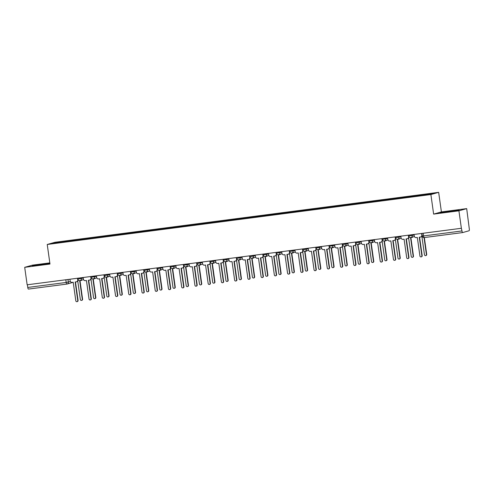 <?xml version="1.0" encoding="UTF-8"?>
<svg xmlns="http://www.w3.org/2000/svg" width="494" height="494" viewBox="0 0 494 494"><rect width="100%" height="100%" fill="white"/><g stroke="black" fill="none" stroke-linecap="round" stroke-linejoin="round"><path stroke-width="0.74" d="M49.82 262.876L32.474 265.136L24.7 267.334L27.151 284.797L461.371 228.284L458.92 210.821L466.688 208.622L441.408 211.914L438.66 192.345L55.007 242.276L47.233 244.474L430.885 194.543L433.633 214.112L458.92 210.821M466.688 208.622L469.3 228.87A1.772 0.469 82.6 0 1 469.096 230.754L462.68 232.569A1.772 0.469 82.6 0 1 462.662 232.569L424.229 237.571A1.772 0.469 -97.4 0 1 423.549 235.941L461.983 230.939A1.772 0.469 82.6 0 0 462.662 232.569M24.7 267.334L49.98 264.043L47.233 244.474M73.217 282.309L67.135 284.031A1.772 1.71 -105.8 0 1 66.894 284.081A1.772 0.469 -97.4 0 1 66.875 284.081L28.461 289.083A1.772 0.469 -97.4 0 1 28.448 289.083A1.772 0.469 -97.4 0 1 27.763 287.452L66.196 282.451L70.395 281.524M27.386 284.766L27.763 287.452M461.983 230.939L461.371 228.284M420.66 195.575L420.727 194.982L434.979 193.123L431.169 194.204L416.386 196.211L64.634 241.992L50.913 243.696L54.717 242.616L68.975 240.763L68.901 241.436M420.727 194.982L68.975 240.763M438.66 192.345L430.885 194.543M441.408 211.914L433.633 214.112M440.203 212.858L456.579 210.728L459.105 210.012L452.177 210.716L440.203 212.858M49.869 263.234L34.808 265.235L32.289 265.945L49.9 263.463M69.605 241.344L69.506 240.609M55.186 243.141L54.717 242.616M442.791 212.593L442.729 212.142M452.269 211.376L452.177 210.716M34.876 265.686L34.808 265.235M44.355 264.463L44.262 263.808M414.052 234.446L414.281 236.064A1.772 1.71 -105.8 0 0 416.22 237.602L417.325 237.453L419.931 256.016A1.019 0.982 -105.8 0 0 421.184 256.868A1.019 0.982 -105.8 0 0 421.882 255.762L419.276 237.2L420.382 237.058A1.772 1.71 -105.8 0 0 421.827 235.082L422.098 235.008M422.142 235.317A1.772 1.71 74.2 0 1 420.913 236.929L420.616 237.009M419.579 237.163L422.179 255.676A1.019 0.982 74.2 0 1 421.481 256.787L421.184 256.868M421.604 233.458L421.827 235.082M421.864 236.218L424.463 254.731A1.019 0.982 -105.8 0 0 425.717 255.589A1.019 0.982 -105.8 0 0 426.415 254.478L424.043 237.589M424.346 237.558L426.711 254.398A1.019 0.982 74.2 0 1 426.013 255.503L425.717 255.589M400.813 236.169L401.042 237.787A1.772 1.71 -105.8 0 0 402.987 239.324L404.092 239.176L406.698 257.738A1.019 0.982 -105.8 0 0 407.951 258.59A1.019 0.982 -105.8 0 0 408.649 257.485L406.043 238.923L407.142 238.781A1.772 1.71 -105.8 0 0 408.594 236.805L408.89 236.725A1.772 1.71 74.2 0 1 407.674 238.651L407.383 238.732M408.834 236.336L408.89 236.725M406.34 238.886L408.946 257.399A1.019 0.982 74.2 0 1 408.248 258.51L407.951 258.59M408.365 235.181L408.594 236.805M387.58 237.892L387.809 239.51A1.772 1.71 -105.8 0 0 389.754 241.047L390.853 240.899L393.465 259.461A1.019 0.982 -105.8 0 0 394.718 260.313A1.019 0.982 -105.8 0 0 395.416 259.208L392.804 240.646L393.909 240.504A1.772 1.71 -105.8 0 0 395.361 238.528L395.651 238.441A1.772 1.71 74.2 0 1 394.44 240.374L394.144 240.454M395.601 238.052L395.651 238.441M393.107 240.609L395.706 259.122A1.019 0.982 74.2 0 1 395.009 260.233L394.718 260.313M395.132 236.904L395.361 238.528M408.624 237.941L411.23 256.454A1.019 0.982 -105.8 0 0 412.484 257.306A1.019 0.982 -105.8 0 0 413.182 256.201L410.57 237.639L411.675 237.497A1.772 1.71 -105.8 0 0 412.632 237.027M412.922 236.947A1.772 1.71 74.2 0 1 412.206 237.367L411.91 237.447M410.872 237.602L413.478 256.12A1.019 0.982 74.2 0 1 412.78 257.226L412.484 257.306M395.391 239.664L397.991 258.177A1.019 0.982 -105.8 0 0 399.245 259.029A1.019 0.982 -105.8 0 0 399.942 257.924L397.337 239.362L398.442 239.22A1.772 1.71 -105.8 0 0 399.393 238.75M399.689 238.67A1.772 1.71 74.2 0 1 398.973 239.09L398.677 239.17M397.639 239.324L400.239 257.837A1.019 0.982 74.2 0 1 399.541 258.949L399.245 259.029M374.347 239.615L374.576 241.233A1.772 1.71 -105.8 0 0 376.514 242.77L377.62 242.622L380.226 261.184A1.019 0.982 -105.8 0 0 381.479 262.036A1.019 0.982 -105.8 0 0 382.177 260.931L379.571 242.369L380.67 242.227A1.772 1.71 -105.8 0 0 382.121 240.251L382.418 240.164A1.772 1.71 74.2 0 1 381.201 242.097L380.911 242.177M382.362 239.775L382.418 240.164M379.874 242.332L382.473 260.844A1.019 0.982 74.2 0 1 381.776 261.956L381.479 262.036M381.893 238.627L382.121 240.251M361.108 241.331L361.336 242.955A1.772 1.71 -105.8 0 0 363.281 244.493L364.381 244.345L366.993 262.907A1.019 0.982 -105.8 0 0 368.246 263.759A1.019 0.982 -105.8 0 0 368.944 262.654L366.332 244.092L367.437 243.95A1.772 1.71 -105.8 0 0 368.888 241.974L369.185 241.887A1.772 1.71 74.2 0 1 367.968 243.82L367.672 243.9M369.129 241.498L369.185 241.887M366.634 244.055L369.24 262.567A1.019 0.982 74.2 0 1 368.543 263.679L368.246 263.759M368.66 240.35L368.888 241.974M347.875 243.054L348.103 244.678A1.772 1.71 -105.8 0 0 350.048 246.21L351.148 246.068L353.76 264.63A1.019 0.982 -105.8 0 0 355.013 265.482A1.019 0.982 -105.8 0 0 355.711 264.376L353.099 245.814L354.204 245.672A1.772 1.71 -105.8 0 0 355.655 243.696L355.946 243.61A1.772 1.71 74.2 0 1 354.735 245.537L354.439 245.623M355.89 243.221L355.946 243.61M353.401 245.777L356.001 264.29A1.019 0.982 74.2 0 1 355.303 265.402L355.013 265.482M355.427 242.072L355.655 243.696M382.158 241.381L384.758 259.9A1.019 0.982 -105.8 0 0 386.012 260.752A1.019 0.982 -105.8 0 0 386.709 259.646L384.104 241.084L385.203 240.942A1.772 1.71 -105.8 0 0 386.16 240.473M386.456 240.393A1.772 1.71 74.2 0 1 385.734 240.813L385.444 240.893M384.4 241.047L387.006 259.56A1.019 0.982 74.2 0 1 386.308 260.671L386.012 260.752M368.919 243.104L371.525 261.622A1.019 0.982 -105.8 0 0 372.779 262.475A1.019 0.982 -105.8 0 0 373.476 261.369L370.864 242.807L371.97 242.665A1.772 1.71 -105.8 0 0 372.927 242.196M373.217 242.109A1.772 1.71 74.2 0 1 372.501 242.535L372.204 242.616M371.167 242.77L373.767 261.283A1.019 0.982 74.2 0 1 373.069 262.394L372.779 262.475M355.686 244.826L358.286 263.345A1.019 0.982 -105.8 0 0 359.539 264.197A1.019 0.982 -105.8 0 0 360.237 263.092L357.631 244.53L358.737 244.388A1.772 1.71 -105.8 0 0 359.688 243.919M359.984 243.832A1.772 1.71 74.2 0 1 359.268 244.258L358.971 244.339M357.934 244.493L360.534 263.006A1.019 0.982 74.2 0 1 359.836 264.117L359.539 264.197M334.642 244.777L334.864 246.401A1.772 1.71 -105.8 0 0 336.809 247.932L337.915 247.79L340.52 266.352A1.019 0.982 -105.8 0 0 341.774 267.205A1.019 0.982 -105.8 0 0 342.472 266.099L339.866 247.537L340.965 247.395A1.772 1.71 -105.8 0 0 342.416 245.419L342.713 245.333A1.772 1.71 74.2 0 1 341.496 247.259L341.206 247.346M342.657 244.944L342.713 245.333M340.162 247.5L342.768 266.013A1.019 0.982 74.2 0 1 342.07 267.124L341.774 267.205M342.188 243.795L342.416 245.419M342.453 246.549L345.053 265.068A1.019 0.982 -105.8 0 0 346.306 265.92A1.019 0.982 -105.8 0 0 347.004 264.815L344.398 246.253L345.497 246.111A1.772 1.71 -105.8 0 0 346.455 245.642M346.751 245.555A1.772 1.71 74.2 0 1 346.028 245.981L345.738 246.061M344.695 246.216L347.301 264.728A1.019 0.982 74.2 0 1 346.603 265.84L346.306 265.92M321.403 246.5L321.631 248.124A1.772 1.71 -105.8 0 0 323.576 249.655L324.675 249.513L327.287 268.075A1.019 0.982 -105.8 0 0 328.541 268.927A1.019 0.982 -105.8 0 0 329.239 267.822L326.627 249.26L327.732 249.118A1.772 1.71 -105.8 0 0 329.183 247.142L329.479 247.056A1.772 1.71 74.2 0 1 328.263 248.982L327.967 249.069M329.424 246.667L329.479 247.056M326.929 249.223L329.535 267.736A1.019 0.982 74.2 0 1 328.837 268.847L328.541 268.927M328.955 245.518L329.183 247.142M329.214 248.272L331.82 266.791A1.019 0.982 -105.8 0 0 333.073 267.643A1.019 0.982 -105.8 0 0 333.771 266.538L331.159 247.976L332.264 247.834A1.772 1.71 -105.8 0 0 333.222 247.364M333.512 247.278A1.772 1.71 74.2 0 1 332.795 247.704L332.499 247.784M331.462 247.939L334.061 266.451A1.019 0.982 74.2 0 1 333.364 267.563L333.073 267.643M308.17 248.223L308.398 249.847A1.772 1.71 -105.8 0 0 310.337 251.378L311.442 251.236L314.048 269.798A1.019 0.982 -105.8 0 0 315.302 270.65A1.019 0.982 -105.8 0 0 315.999 269.545L313.394 250.983L314.499 250.841A1.772 1.71 -105.8 0 0 315.95 248.865L316.24 248.778A1.772 1.71 74.2 0 1 315.03 250.705L314.734 250.791M316.185 248.389L316.24 248.778M313.696 250.946L316.296 269.458A1.019 0.982 74.2 0 1 315.598 270.57L315.302 270.65M315.722 247.241L315.95 248.865M315.981 249.995L318.581 268.514A1.019 0.982 -105.8 0 0 319.834 269.366A1.019 0.982 -105.8 0 0 320.532 268.261L317.926 249.698L319.031 249.556A1.772 1.71 -105.8 0 0 319.982 249.087M320.279 249.001A1.772 1.71 74.2 0 1 319.562 249.427L319.266 249.507M318.229 249.661L320.828 268.174A1.019 0.982 74.2 0 1 320.131 269.286L319.834 269.366M294.93 249.945L295.159 251.57A1.772 1.71 -105.8 0 0 297.104 253.101L298.209 252.959L300.815 271.521A1.019 0.982 -105.8 0 0 302.069 272.373A1.019 0.982 -105.8 0 0 302.766 271.268L300.161 252.706L301.26 252.564A1.772 1.71 -105.8 0 0 302.711 250.588L303.007 250.501A1.772 1.71 74.2 0 1 301.791 252.428L301.501 252.514M302.952 250.112L303.007 250.501M300.457 252.669L303.063 271.181A1.019 0.982 74.2 0 1 302.365 272.287L302.069 272.373M302.482 248.964L302.711 250.588M302.748 251.718L305.348 270.237A1.019 0.982 -105.8 0 0 306.601 271.089A1.019 0.982 -105.8 0 0 307.299 269.983L304.693 251.421L305.792 251.279A1.772 1.71 -105.8 0 0 306.749 250.81M307.046 250.724A1.772 1.71 74.2 0 1 306.323 251.143L306.027 251.23M304.989 251.384L307.595 269.897A1.019 0.982 74.2 0 1 306.898 271.008L306.601 271.089M281.697 251.668L281.926 253.292A1.772 1.71 -105.8 0 0 283.871 254.824L284.97 254.682L287.582 273.244A1.019 0.982 -105.8 0 0 288.836 274.096A1.019 0.982 -105.8 0 0 289.533 272.984L286.921 254.429L288.027 254.287A1.772 1.71 -105.8 0 0 289.478 252.311L289.768 252.224A1.772 1.71 74.2 0 1 288.558 254.151L288.261 254.237M289.719 251.835L289.768 252.224M287.224 254.391L289.824 272.904A1.019 0.982 74.2 0 1 289.126 274.009L288.836 274.096M289.249 250.686L289.478 252.311M289.509 253.441L292.115 271.959A1.019 0.982 -105.8 0 0 293.368 272.812A1.019 0.982 -105.8 0 0 294.066 271.706L291.454 253.144L292.559 253.002A1.772 1.71 -105.8 0 0 293.51 252.533M293.807 252.446A1.772 1.71 74.2 0 1 293.09 252.866L292.794 252.953M291.756 253.107L294.356 271.62A1.019 0.982 74.2 0 1 293.658 272.731L293.368 272.812M268.464 253.391L268.693 255.015A1.772 1.71 -105.8 0 0 270.632 256.547L271.737 256.405L274.343 274.967A1.019 0.982 -105.8 0 0 275.596 275.819A1.019 0.982 -105.8 0 0 276.294 274.707L273.688 256.151L274.794 256.009A1.772 1.71 -105.8 0 0 276.239 254.033L276.535 253.947A1.772 1.71 74.2 0 1 275.325 255.873L275.028 255.96M276.479 253.558L276.535 253.947M273.991 256.114L276.591 274.627A1.019 0.982 74.2 0 1 275.893 275.732L275.596 275.819M276.016 252.409L276.239 254.033M276.276 255.163L278.875 273.682A1.019 0.982 -105.8 0 0 280.129 274.534A1.019 0.982 -105.8 0 0 280.827 273.429L278.221 254.867L279.32 254.725A1.772 1.71 -105.8 0 0 280.277 254.256M280.573 254.169A1.772 1.71 74.2 0 1 279.851 254.589L279.561 254.676M278.523 254.83L281.123 273.343A1.019 0.982 74.2 0 1 280.425 274.454L280.129 274.534M255.225 255.114L255.454 256.738A1.772 1.71 -105.8 0 0 257.399 258.269L258.504 258.127L261.11 276.689A1.019 0.982 -105.8 0 0 262.363 277.542A1.019 0.982 -105.8 0 0 263.061 276.43L260.455 257.874L261.554 257.732A1.772 1.71 -105.8 0 0 263.006 255.756L263.302 255.67A1.772 1.71 74.2 0 1 262.086 257.596L261.795 257.683M263.246 255.281L263.302 255.67M260.752 257.831L263.358 276.35A1.019 0.982 74.2 0 1 262.66 277.455L262.363 277.542M262.777 254.132L263.006 255.756M263.036 256.886L265.642 275.405A1.019 0.982 -105.8 0 0 266.896 276.257A1.019 0.982 -105.8 0 0 267.594 275.152L264.982 256.59L266.087 256.448A1.772 1.71 -105.8 0 0 267.044 255.978M267.334 255.892A1.772 1.71 74.2 0 1 266.618 256.312L266.322 256.398M265.284 256.553L267.89 275.065A1.019 0.982 74.2 0 1 267.192 276.177L266.896 276.257M241.992 256.837L242.221 258.461A1.772 1.71 -105.8 0 0 244.166 259.992L245.265 259.85L247.877 278.406A1.019 0.982 -105.8 0 0 249.13 279.264A1.019 0.982 -105.8 0 0 249.828 278.153L247.216 259.597L248.321 259.455A1.772 1.71 -105.8 0 0 249.773 257.479L250.063 257.393A1.772 1.71 74.2 0 1 248.853 259.319L248.556 259.406M250.013 257.004L250.063 257.393M247.519 259.554L250.118 278.073A1.019 0.982 74.2 0 1 249.421 279.178L249.13 279.264M249.544 255.855L249.773 257.479M249.803 258.609L252.403 277.128A1.019 0.982 -105.8 0 0 253.657 277.98A1.019 0.982 -105.8 0 0 254.354 276.875L251.749 258.313L252.854 258.171A1.772 1.71 -105.8 0 0 253.805 257.701M254.101 257.615A1.772 1.71 74.2 0 1 253.385 258.035L253.089 258.121M252.051 258.276L254.651 276.788A1.019 0.982 74.2 0 1 253.953 277.894L253.657 277.98M228.759 258.56L228.988 260.184A1.772 1.71 -105.8 0 0 230.926 261.715L232.032 261.573L234.638 280.129A1.019 0.982 -105.8 0 0 235.891 280.987A1.019 0.982 -105.8 0 0 236.589 279.876L233.983 261.32L235.082 261.172A1.772 1.71 -105.8 0 0 236.533 259.202L236.83 259.115A1.772 1.71 74.2 0 1 235.613 261.042L235.323 261.128M236.774 258.726L236.83 259.115M234.286 261.277L236.885 279.795A1.019 0.982 74.2 0 1 236.188 280.901L235.891 280.987M236.305 257.578L236.533 259.202M236.57 260.332L239.17 278.851A1.019 0.982 -105.8 0 0 240.424 279.703A1.019 0.982 -105.8 0 0 241.121 278.591L238.516 260.035L239.615 259.893A1.772 1.71 -105.8 0 0 240.572 259.424M240.868 259.338A1.772 1.71 74.2 0 1 240.146 259.758L239.856 259.844M238.812 259.998L241.418 278.511A1.019 0.982 74.2 0 1 240.72 279.616L240.424 279.703M215.52 260.282L215.748 261.906A1.772 1.71 -105.8 0 0 217.693 263.438L218.793 263.296L221.405 281.852A1.019 0.982 -105.8 0 0 222.658 282.71A1.019 0.982 -105.8 0 0 223.356 281.599L220.75 263.043L221.849 262.894A1.772 1.71 -105.8 0 0 223.3 260.918L223.597 260.838A1.772 1.71 74.2 0 1 222.38 262.765L222.084 262.851M223.541 260.449L223.597 260.838M221.046 262.999L223.652 281.518A1.019 0.982 74.2 0 1 222.955 282.624L222.658 282.71M223.072 259.301L223.3 260.918M223.331 262.055L225.937 280.573A1.019 0.982 -105.8 0 0 227.191 281.426A1.019 0.982 -105.8 0 0 227.888 280.314L225.276 261.758L226.382 261.616A1.772 1.71 -105.8 0 0 227.339 261.147M227.629 261.06A1.772 1.71 74.2 0 1 226.913 261.48L226.616 261.567M225.579 261.721L228.179 280.234A1.019 0.982 74.2 0 1 227.481 281.339L227.191 281.426M202.287 262.005L202.515 263.629A1.772 1.71 -105.8 0 0 204.46 265.161L205.56 265.019L208.172 283.575A1.019 0.982 -105.8 0 0 209.425 284.433A1.019 0.982 -105.8 0 0 210.123 283.321L207.511 264.765L208.616 264.617A1.772 1.71 -105.8 0 0 210.067 262.641L210.358 262.561A1.772 1.71 74.2 0 1 209.147 264.488L208.851 264.574M210.302 262.172L210.358 262.561M207.813 264.722L210.413 283.241A1.019 0.982 74.2 0 1 209.715 284.346L209.425 284.433M209.839 261.023L210.067 262.641M210.098 263.777L212.698 282.296A1.019 0.982 -105.8 0 0 213.951 283.148A1.019 0.982 -105.8 0 0 214.649 282.037L212.043 263.481L213.149 263.339A1.772 1.71 -105.8 0 0 214.1 262.864M214.396 262.783A1.772 1.71 74.2 0 1 213.68 263.203L213.383 263.29M212.346 263.438L214.946 281.957A1.019 0.982 74.2 0 1 214.248 283.062L213.951 283.148M189.054 263.728L189.276 265.352A1.772 1.71 -105.8 0 0 191.221 266.884L192.327 266.741L194.932 285.297A1.019 0.982 -105.8 0 0 196.186 286.156A1.019 0.982 -105.8 0 0 196.884 285.044L194.278 266.488L195.377 266.34A1.772 1.71 -105.8 0 0 196.828 264.364L197.125 264.284A1.772 1.71 74.2 0 1 195.908 266.21L195.618 266.291M197.069 263.895L197.125 264.284M194.574 266.445L197.18 284.964A1.019 0.982 74.2 0 1 196.482 286.069L196.186 286.156M196.6 262.746L196.828 264.364M196.865 265.5L199.465 284.019A1.019 0.982 -105.8 0 0 200.718 284.871A1.019 0.982 -105.8 0 0 201.416 283.76L198.81 265.204L199.909 265.062A1.772 1.71 -105.8 0 0 200.867 264.586M201.163 264.506A1.772 1.71 74.2 0 1 200.441 264.926L200.15 265.012M199.107 265.161L201.713 283.68A1.019 0.982 74.2 0 1 201.015 284.785L200.718 284.871M175.815 265.451L176.043 267.069A1.772 1.71 -105.8 0 0 177.988 268.606L179.087 268.464L181.699 287.02A1.019 0.982 -105.8 0 0 182.953 287.879A1.019 0.982 -105.8 0 0 183.651 286.767L181.039 268.211L182.144 268.063A1.772 1.71 -105.8 0 0 183.595 266.087L183.892 266.007A1.772 1.71 74.2 0 1 182.675 267.933L182.379 268.014M183.836 265.618L183.892 266.007M181.341 268.168L183.947 286.687A1.019 0.982 74.2 0 1 183.249 287.792L182.953 287.879M183.367 264.469L183.595 266.087M183.626 267.223L186.232 285.736A1.019 0.982 -105.8 0 0 187.485 286.594A1.019 0.982 -105.8 0 0 188.183 285.483L185.571 266.927L186.676 266.779A1.772 1.71 -105.8 0 0 187.634 266.309M187.924 266.229A1.772 1.71 74.2 0 1 187.207 266.649L186.911 266.735M185.874 266.884L188.473 285.402A1.019 0.982 74.2 0 1 187.776 286.508L187.485 286.594M162.582 267.174L162.81 268.792A1.772 1.71 -105.8 0 0 164.749 270.329L165.854 270.187L168.46 288.743A1.019 0.982 -105.8 0 0 169.714 289.601A1.019 0.982 -105.8 0 0 170.411 288.49L167.806 269.934L168.911 269.786A1.772 1.71 -105.8 0 0 170.362 267.81L170.652 267.729A1.772 1.71 74.2 0 1 169.442 269.656L169.146 269.736M170.597 267.34L170.652 267.729M168.108 269.891L170.708 288.41A1.019 0.982 74.2 0 1 170.01 289.515L169.714 289.601M170.134 266.192L170.362 267.81M170.393 268.946L172.993 287.459A1.019 0.982 -105.8 0 0 174.246 288.317A1.019 0.982 -105.8 0 0 174.944 287.205L172.338 268.65L173.443 268.501A1.772 1.71 -105.8 0 0 174.394 268.032M174.691 267.952A1.772 1.71 74.2 0 1 173.974 268.372L173.678 268.458M172.641 268.606L175.24 287.125A1.019 0.982 74.2 0 1 174.543 288.23L174.246 288.317M149.342 268.897L149.571 270.514A1.772 1.71 -105.8 0 0 151.516 272.052L152.621 271.91L155.227 290.466A1.019 0.982 -105.8 0 0 156.481 291.324A1.019 0.982 -105.8 0 0 157.178 290.213L154.573 271.651L155.672 271.509A1.772 1.71 -105.8 0 0 157.123 269.533L157.419 269.452A1.772 1.71 74.2 0 1 156.203 271.379L155.913 271.459M157.364 269.063L157.419 269.452M154.869 271.614L157.475 290.132A1.019 0.982 74.2 0 1 156.777 291.238L156.481 291.324M156.894 267.915L157.123 269.533M157.16 270.669L159.76 289.181A1.019 0.982 -105.8 0 0 161.013 290.04A1.019 0.982 -105.8 0 0 161.711 288.928L159.105 270.372L160.204 270.224A1.772 1.71 -105.8 0 0 161.161 269.755M161.458 269.675A1.772 1.71 74.2 0 1 160.735 270.094L160.439 270.181M159.401 270.329L162.007 288.848A1.019 0.982 74.2 0 1 161.31 289.953L161.013 290.04M136.109 270.619L136.338 272.237A1.772 1.71 -105.8 0 0 138.283 273.775L139.382 273.633L141.994 292.189A1.019 0.982 -105.8 0 0 143.248 293.047A1.019 0.982 -105.8 0 0 143.945 291.935L141.333 273.373L142.439 273.231A1.772 1.71 -105.8 0 0 143.89 271.255L144.18 271.175A1.772 1.71 74.2 0 1 142.97 273.102L142.673 273.182M144.131 270.786L144.18 271.175M141.636 273.336L144.236 291.855A1.019 0.982 74.2 0 1 143.538 292.961L143.248 293.047M143.661 269.638L143.89 271.255M143.921 272.392L146.527 290.904A1.019 0.982 -105.8 0 0 147.78 291.763A1.019 0.982 -105.8 0 0 148.478 290.651L145.866 272.095L146.971 271.947A1.772 1.71 -105.8 0 0 147.922 271.478M148.219 271.397A1.772 1.71 74.2 0 1 147.502 271.817L147.206 271.898M146.168 272.052L148.768 290.571A1.019 0.982 74.2 0 1 148.07 291.676L147.78 291.763M122.876 272.342L123.105 273.96A1.772 1.71 -105.8 0 0 125.044 275.498L126.149 275.356L128.755 293.911A1.019 0.982 -105.8 0 0 130.008 294.764A1.019 0.982 -105.8 0 0 130.706 293.658L128.1 275.096L129.206 274.954A1.772 1.71 -105.8 0 0 130.651 272.978L130.947 272.898A1.772 1.71 74.2 0 1 129.737 274.825L129.44 274.905M130.891 272.509L130.947 272.898M128.403 275.059L131.003 293.578A1.019 0.982 74.2 0 1 130.305 294.683L130.008 294.764M130.428 271.36L130.651 272.978M130.688 274.114L133.287 292.627A1.019 0.982 -105.8 0 0 134.541 293.485A1.019 0.982 -105.8 0 0 135.239 292.374L132.633 273.818L133.732 273.67A1.772 1.71 -105.8 0 0 134.689 273.201M134.986 273.12A1.772 1.71 74.2 0 1 134.263 273.54L133.973 273.62M132.935 273.775L135.535 292.294A1.019 0.982 74.2 0 1 134.837 293.399L134.541 293.485M109.637 274.065L109.866 275.683A1.772 1.71 -105.8 0 0 111.811 277.22L112.916 277.078L115.522 295.634A1.019 0.982 -105.8 0 0 116.775 296.486A1.019 0.982 -105.8 0 0 117.473 295.381L114.867 276.819L115.967 276.677A1.772 1.71 -105.8 0 0 117.418 274.701L117.714 274.621A1.772 1.71 74.2 0 1 116.498 276.547L116.207 276.628M117.658 274.232L117.714 274.621M115.164 276.782L117.77 295.295A1.019 0.982 74.2 0 1 117.072 296.406L116.775 296.486M117.189 273.083L117.418 274.701M117.448 275.837L120.054 294.35A1.019 0.982 -105.8 0 0 121.308 295.208A1.019 0.982 -105.8 0 0 122.006 294.097L119.394 275.541L120.499 275.393A1.772 1.71 -105.8 0 0 121.456 274.923M121.746 274.843A1.772 1.71 74.2 0 1 121.03 275.263L120.734 275.343M119.696 275.498L122.302 294.016A1.019 0.982 74.2 0 1 121.604 295.122L121.308 295.208M96.404 275.788L96.633 277.406A1.772 1.71 -105.8 0 0 98.578 278.943L99.677 278.795L102.289 297.357A1.019 0.982 -105.8 0 0 103.542 298.209A1.019 0.982 -105.8 0 0 104.24 297.104L101.628 278.542L102.733 278.4A1.772 1.71 -105.8 0 0 104.185 276.424L104.475 276.344A1.772 1.71 74.2 0 1 103.265 278.27L102.968 278.35M104.425 275.955L104.475 276.344M101.931 278.505L104.53 297.018A1.019 0.982 74.2 0 1 103.833 298.129L103.542 298.209M103.956 274.806L104.185 276.424M104.215 277.56L106.815 296.073A1.019 0.982 -105.8 0 0 108.069 296.931A1.019 0.982 -105.8 0 0 108.766 295.82L106.161 277.258L107.266 277.115A1.772 1.71 -105.8 0 0 108.217 276.646M108.513 276.566A1.772 1.71 74.2 0 1 107.797 276.986L107.501 277.066M106.463 277.22L109.063 295.739A1.019 0.982 74.2 0 1 108.365 296.845L108.069 296.931M83.171 277.511L83.4 279.129A1.772 1.71 -105.8 0 0 85.338 280.666L86.444 280.518L89.05 299.08A1.019 0.982 -105.8 0 0 90.303 299.932A1.019 0.982 -105.8 0 0 91.001 298.827L88.395 280.265L89.494 280.123A1.772 1.71 -105.8 0 0 90.945 278.147L91.242 278.066A1.772 1.71 74.2 0 1 90.032 279.993L89.735 280.073M91.186 277.677L91.242 278.066M88.698 280.228L91.297 298.74A1.019 0.982 74.2 0 1 90.6 299.852L90.303 299.932M90.717 276.523L90.945 278.147M90.982 279.283L93.582 297.796A1.019 0.982 -105.8 0 0 94.836 298.654A1.019 0.982 -105.8 0 0 95.533 297.542L92.928 278.98L94.027 278.838A1.772 1.71 -105.8 0 0 94.984 278.369M95.28 278.289A1.772 1.71 74.2 0 1 94.558 278.709L94.268 278.789M93.224 278.943L95.83 297.462A1.019 0.982 74.2 0 1 95.132 298.567L94.836 298.654M69.932 279.233L70.16 280.851A1.772 1.71 -105.8 0 0 72.105 282.389L73.211 282.241L75.817 300.803A1.019 0.982 -105.8 0 0 77.07 301.655A1.019 0.982 -105.8 0 0 77.768 300.55L75.162 281.988L76.261 281.846A1.772 1.71 -105.8 0 0 77.712 279.87L78.009 279.789A1.772 1.71 74.2 0 1 76.792 281.716L76.496 281.796M77.953 279.4L78.009 279.789M75.459 281.951L78.064 300.463A1.019 0.982 74.2 0 1 77.367 301.575L77.07 301.655M77.484 278.246L77.712 279.87M77.743 281.006L80.349 299.518A1.019 0.982 -105.8 0 0 81.603 300.371A1.019 0.982 -105.8 0 0 82.3 299.265L79.688 280.703L80.794 280.561A1.772 1.71 -105.8 0 0 81.751 280.092M82.041 280.012A1.772 1.71 74.2 0 1 81.325 280.431L81.028 280.512M79.991 280.666L82.591 299.185A1.019 0.982 74.2 0 1 81.893 300.29L81.603 300.371M77.941 279.067L83.251 278.085M81.214 277.764L81.337 278.628A1.772 1.71 74.2 0 1 79.886 280.604M91.174 277.344L96.484 276.362M94.447 276.041L94.57 276.906A1.772 1.71 74.2 0 1 93.119 278.882M104.413 275.621L109.717 274.639M107.686 274.318L107.803 275.183A1.772 1.71 74.2 0 1 106.358 277.159M117.646 273.898L122.957 272.916M120.919 272.595L121.042 273.46A1.772 1.71 74.2 0 1 119.591 275.436M130.885 272.175L136.19 271.194M134.152 270.873L134.275 271.737A1.772 1.71 74.2 0 1 132.824 273.713M144.118 270.453L149.429 269.471M147.391 269.15L147.508 270.014A1.772 1.71 74.2 0 1 146.063 271.99M157.351 268.73L162.662 267.748M160.624 267.427L160.748 268.291A1.772 1.71 74.2 0 1 159.296 270.267M170.591 267.007L175.895 266.025M173.863 265.704L173.981 266.569A1.772 1.71 74.2 0 1 172.53 268.545M183.824 265.284L189.134 264.302M187.096 263.981L187.22 264.846A1.772 1.71 74.2 0 1 185.769 266.822M197.057 263.568L202.367 262.58M200.329 262.258L200.453 263.123A1.772 1.71 74.2 0 1 199.002 265.099M210.296 261.845L215.6 260.857M213.569 260.536L213.686 261.4A1.772 1.71 74.2 0 1 212.235 263.376M223.529 260.122L228.839 259.134M226.802 258.813L226.925 259.677A1.772 1.71 74.2 0 1 225.474 261.653M236.762 258.399L242.072 257.411M240.035 257.09L240.158 257.954A1.772 1.71 74.2 0 1 238.707 259.93M250.001 256.676L255.305 255.688M253.274 255.367L253.391 256.232A1.772 1.71 74.2 0 1 251.946 258.208M263.234 254.953L268.545 253.965M266.507 253.644L266.63 254.509A1.772 1.71 74.2 0 1 265.179 256.485M276.473 253.231L281.778 252.243M279.74 251.921L279.863 252.786A1.772 1.71 74.2 0 1 278.412 254.762M289.706 251.508L295.017 250.52M292.979 250.199L293.096 251.063A1.772 1.71 74.2 0 1 291.651 253.039M302.939 249.785L308.25 248.797M306.212 248.482L306.336 249.34A1.772 1.71 74.2 0 1 304.884 251.316M316.179 248.062L321.483 247.08M319.451 246.759L319.569 247.618A1.772 1.71 74.2 0 1 318.117 249.594M329.412 246.339L334.722 245.357M332.684 245.036L332.808 245.895A1.772 1.71 74.2 0 1 331.357 247.871M342.645 244.616L347.955 243.635M345.917 243.314L346.041 244.172A1.772 1.71 74.2 0 1 344.59 246.148M355.884 242.894L361.188 241.912M359.157 241.591L359.274 242.449A1.772 1.71 74.2 0 1 357.823 244.425M369.117 241.171L374.427 240.189M372.39 239.868L372.513 240.726A1.772 1.71 74.2 0 1 371.062 242.702M382.35 239.448L387.66 238.466M385.623 238.145L385.746 239.01A1.772 1.71 74.2 0 1 384.295 240.986M395.589 237.725L400.893 236.743M398.862 236.422L398.979 237.287A1.772 1.71 74.2 0 1 397.534 239.263M408.822 236.002L414.133 235.021M412.095 234.699L412.218 235.564A1.772 1.71 74.2 0 1 410.767 237.54M67.981 279.487L68.345 282.105A1.772 1.71 -105.8 0 1 67.135 284.031A1.772 1.772 0 0 1 66.875 284.081A1.772 0.469 -97.4 0 1 66.196 282.451L65.819 279.765M462.643 232.575L424.247 237.571A1.772 0.469 -97.4 0 1 424.229 237.571A1.772 1.772 0 0 1 422.247 236.064L423.549 235.941L423.173 233.254M422.302 236.033L421.876 233.427M408.637 235.15L408.766 236.027A1.772 1.772 0 0 0 411.002 237.491L414.404 236.527M395.404 236.873L395.527 237.75A1.772 1.772 0 0 0 397.769 239.213L401.171 238.25M382.171 238.596L382.294 239.473A1.772 1.772 0 0 0 384.53 240.936L387.932 239.973M368.932 240.319L369.055 241.196A1.772 1.772 0 0 0 371.297 242.659L374.699 241.696M355.699 242.041L355.822 242.918A1.772 1.772 0 0 0 358.064 244.382L361.466 243.419M342.466 243.758L342.589 244.641A1.772 1.772 0 0 0 344.824 246.105L348.227 245.135M329.226 245.481L329.35 246.364A1.772 1.772 0 0 0 331.591 247.821L334.994 246.858M315.993 247.204L316.117 248.087A1.772 1.772 0 0 0 318.358 249.544L321.761 248.581M302.76 248.927L302.884 249.81A1.772 1.772 0 0 0 305.119 251.267L308.522 250.304M289.521 250.649L289.645 251.532A1.772 1.772 0 0 0 291.886 252.99L295.288 252.026M276.288 252.372L276.412 253.255A1.772 1.772 0 0 0 278.653 254.713L282.055 253.749M263.049 254.095L263.178 254.978A1.772 1.772 0 0 0 265.414 256.435L268.816 255.472M249.816 255.818L249.939 256.701A1.772 1.772 0 0 0 252.181 258.158L255.583 257.195M236.583 257.541L236.706 258.424A1.772 1.772 0 0 0 238.942 259.881L242.344 258.918M223.344 259.264L223.467 260.147A1.772 1.772 0 0 0 225.709 261.604L229.111 260.641M210.111 260.986L210.234 261.869A1.772 1.772 0 0 0 212.476 263.327L215.878 262.363M196.878 262.709L197.001 263.592A1.772 1.772 0 0 0 199.236 265.05L202.639 264.086M183.638 264.432L183.762 265.315A1.772 1.772 0 0 0 186.003 266.772L189.406 265.809M170.405 266.155L170.529 267.038A1.772 1.772 0 0 0 172.77 268.495L176.173 267.532M157.172 267.878L157.296 268.761A1.772 1.772 0 0 0 159.531 270.218L162.934 269.255M143.933 269.601L144.057 270.484A1.772 1.772 0 0 0 146.298 271.941L149.701 270.978M130.7 271.323L130.824 272.206A1.772 1.772 0 0 0 133.065 273.664L136.468 272.7M117.461 273.046L117.591 273.923A1.772 1.772 0 0 0 119.826 275.386L123.228 274.423M104.228 274.769L104.351 275.646A1.772 1.772 0 0 0 106.593 277.109L109.995 276.146M90.995 276.492L91.118 277.369A1.772 1.772 0 0 0 93.354 278.832L96.756 277.869M77.756 278.215L77.879 279.091A1.772 1.772 0 0 0 80.121 280.555L83.523 279.592M66.875 284.081L28.448 289.083"/></g></svg>
